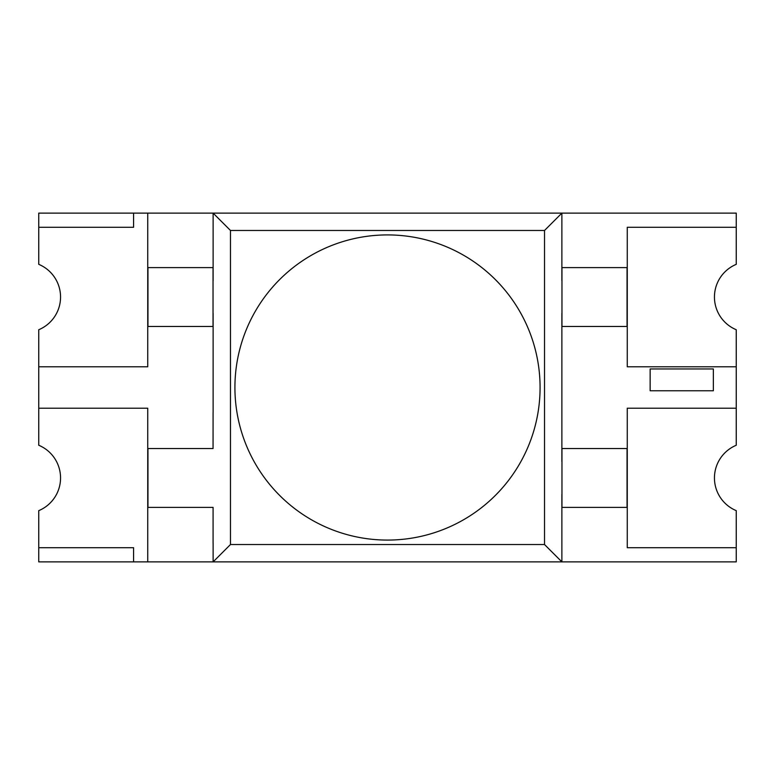 <?xml version="1.0" encoding="UTF-8"?>
<svg xmlns="http://www.w3.org/2000/svg" width="775" height="775" viewBox="0 0 775 775"><rect width="100%" height="100%" fill="white"/><g stroke="black" fill="none" stroke-linecap="round" stroke-linejoin="round"><path stroke-width="1.16" d="M736.25 329.733A35.418 35.418 0 0 1 736.25 264.343L736.25 213.125L147.734 213.125L147.734 366.788L38.75 366.788L38.75 445.257A35.418 35.418 0 0 1 38.75 510.647L38.75 561.875L736.25 561.875L736.25 547.702L627.266 547.702L627.266 408.202L736.25 408.202L736.25 329.743M133.571 213.125L38.75 213.125L38.75 227.288L133.571 227.288L133.571 213.125L147.734 213.125M627.043 507.383L627.043 448.531L561.962 448.531L561.962 507.383L627.043 507.383M627.043 267.617L627.043 326.469L561.962 326.469L561.962 267.617L627.043 267.617M147.957 267.617L147.957 326.469L213.038 326.469L213.038 267.617L147.957 267.617M38.75 547.702L133.571 547.702L133.571 561.875M147.734 561.875L147.734 408.202L38.75 408.202M736.25 408.202L736.25 445.257A35.418 35.418 0 0 0 736.25 510.647L736.25 547.702M736.25 227.288L627.266 227.288L627.266 366.788L736.25 366.788M38.75 329.733A35.418 35.418 0 0 0 38.75 264.343L38.75 227.288M38.75 366.788L38.75 329.743M213.086 543.343L213.086 507.383L147.957 507.383L147.957 448.531L213.057 448.531L213.086 412.562M713.358 368.968L650.148 368.968L650.148 390.765L713.358 390.765L713.358 368.968M230.475 544.525L230.475 230.475L544.525 230.475L544.525 544.525L230.475 544.525L213.125 561.875L213.125 543.343M213.125 412.562L213.125 313.391M213.125 280.695L213.125 213.125L561.875 213.125L561.875 280.695M230.475 230.475L213.125 213.125M544.525 544.525L561.875 561.875L447.291 561.875M440.258 561.875L213.125 561.875M561.875 313.391L561.875 461.609M561.875 494.305L561.875 561.875M544.525 230.475L561.875 213.125M540.078 387.5A152.578 152.578 0 0 0 311.211 255.363A152.578 152.578 0 0 0 311.211 519.637A152.578 152.578 0 0 0 540.078 387.5"/></g></svg>
